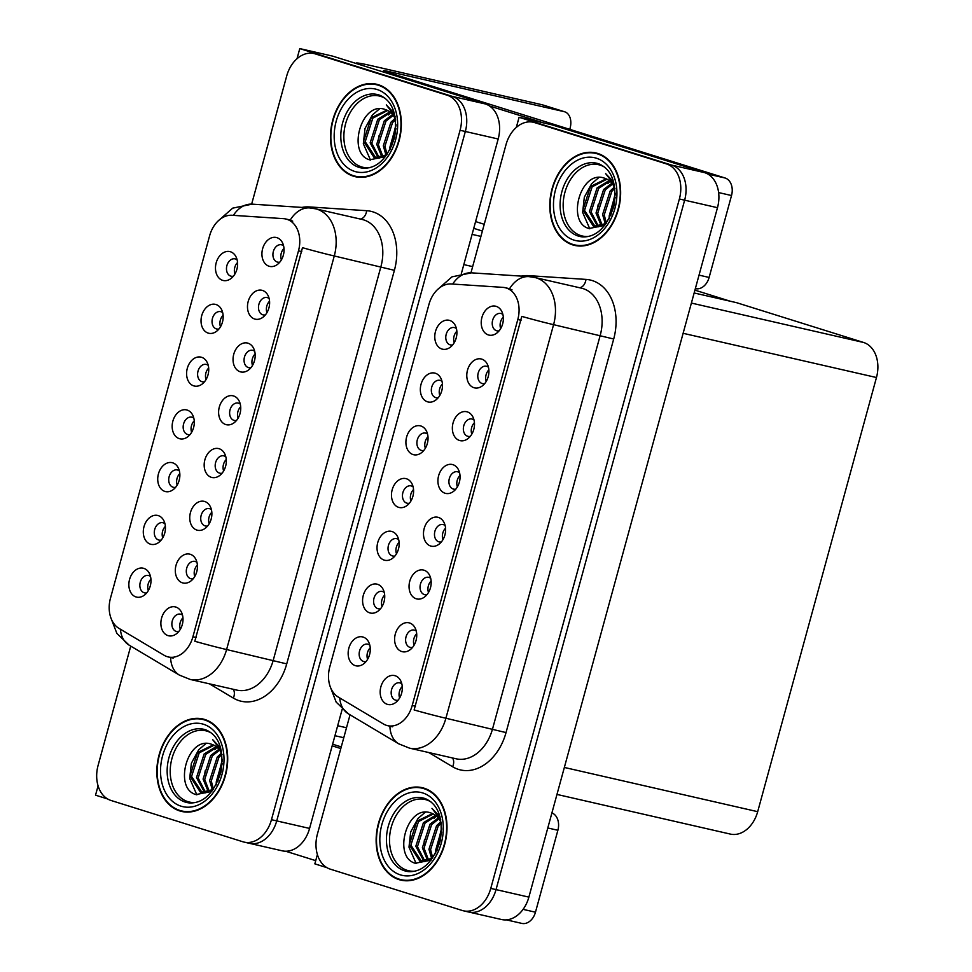 <?xml version="1.0" encoding="UTF-8"?>
<svg xmlns="http://www.w3.org/2000/svg" width="972" height="972" viewBox="0 0 972 972"><rect width="100%" height="100%" fill="white"/><g stroke="black" fill="none" stroke-linecap="round" stroke-linejoin="round"><path stroke-width="1.46" d="M283.581 245.795A8.894 6.5 -77.1 0 0 281.904 244.883A8.894 6.5 -77.1 0 0 281.54 244.786A8.894 6.5 -77.1 0 0 273.278 251.76A8.894 6.5 -77.1 0 0 277.214 262.027A8.894 6.5 -77.1 0 0 277.579 262.124A8.894 6.5 -77.1 0 0 279.851 262.1M281.382 259.913A8.894 6.5 102.9 0 1 284.006 248.431M276.899 237.666A14.823 10.838 -77.1 0 0 262.634 248.71A14.823 10.838 -77.1 0 0 269.086 266.243A14.823 10.838 -77.1 0 0 277.263 264.566A14.823 10.838 -77.1 0 0 282.317 242.441A14.823 10.838 -77.1 0 0 276.899 237.666M208.263 365.423A8.894 6.5 -77.1 0 0 206.586 364.512A8.894 6.5 -77.1 0 0 206.222 364.415A8.894 6.5 -77.1 0 0 197.96 371.389A8.894 6.5 -77.1 0 0 201.897 381.656A8.894 6.5 -77.1 0 0 202.249 381.753A8.894 6.5 -77.1 0 0 204.533 381.741M206.052 379.542A8.894 6.5 102.9 0 1 208.676 368.072M201.581 357.295A14.823 10.838 -77.1 0 0 187.304 368.339A14.823 10.838 -77.1 0 0 193.756 385.872A14.823 10.838 -77.1 0 0 201.933 384.207A14.823 10.838 -77.1 0 0 207 362.082A14.823 10.838 -77.1 0 0 201.581 357.295M222.697 312.656A8.894 6.5 -77.1 0 0 221.021 311.745A8.894 6.5 -77.1 0 0 220.656 311.648A8.894 6.5 -77.1 0 0 212.394 318.622A8.894 6.5 -77.1 0 0 216.331 328.888A8.894 6.5 -77.1 0 0 216.695 328.986A8.894 6.5 -77.1 0 0 218.967 328.961M220.486 326.774A8.894 6.5 102.9 0 1 223.11 315.293M216.015 304.528A14.823 10.838 -77.1 0 0 201.739 315.572A14.823 10.838 -77.1 0 0 208.19 333.104A14.823 10.838 -77.1 0 0 216.379 331.44A14.823 10.838 -77.1 0 0 221.434 309.315A14.823 10.838 -77.1 0 0 216.015 304.528M164.948 523.738A8.894 6.5 -77.1 0 0 163.272 522.827A8.894 6.5 -77.1 0 0 162.919 522.729A8.894 6.5 -77.1 0 0 154.645 529.691A8.894 6.5 -77.1 0 0 158.582 539.97A8.894 6.5 -77.1 0 0 158.946 540.067A8.894 6.5 -77.1 0 0 161.218 540.043M162.749 537.844A8.894 6.5 102.9 0 1 165.374 526.374M158.266 515.61A14.823 10.838 -77.1 0 0 144.002 526.642A14.823 10.838 -77.1 0 0 150.453 544.174A14.823 10.838 -77.1 0 0 158.63 542.51A14.823 10.838 -77.1 0 0 163.697 520.385A14.823 10.838 -77.1 0 0 158.266 515.61M225.832 456.864A8.894 6.5 -77.1 0 0 224.168 455.953A8.894 6.5 -77.1 0 0 223.803 455.856A8.894 6.5 -77.1 0 0 215.541 462.83A8.894 6.5 -77.1 0 0 219.478 473.109A8.894 6.5 -77.1 0 0 219.83 473.206A8.894 6.5 -77.1 0 0 222.102 473.182M223.633 470.983A8.894 6.5 102.9 0 1 226.257 459.513M219.15 448.736A14.823 10.838 -77.1 0 0 204.885 459.78A14.823 10.838 -77.1 0 0 211.337 477.313A14.823 10.838 -77.1 0 0 219.514 475.648A14.823 10.838 -77.1 0 0 224.581 453.523A14.823 10.838 -77.1 0 0 219.15 448.736M196.964 562.411A8.894 6.5 -77.1 0 0 195.287 561.5A8.894 6.5 -77.1 0 0 194.935 561.403A8.894 6.5 -77.1 0 0 186.66 568.365A8.894 6.5 -77.1 0 0 190.597 578.644A8.894 6.5 -77.1 0 0 190.962 578.741A8.894 6.5 -77.1 0 0 193.234 578.717M194.765 576.518A8.894 6.5 102.9 0 1 197.389 565.048M190.281 554.283A14.823 10.838 -77.1 0 0 176.017 565.315A14.823 10.838 -77.1 0 0 182.469 582.848A14.823 10.838 -77.1 0 0 190.646 581.183A14.823 10.838 -77.1 0 0 195.7 559.058A14.823 10.838 -77.1 0 0 190.281 554.283M237.132 259.889A8.894 6.5 -77.1 0 0 235.455 258.977A8.894 6.5 -77.1 0 0 235.09 258.88A8.894 6.5 -77.1 0 0 226.828 265.854A8.894 6.5 -77.1 0 0 230.765 276.121A8.894 6.5 -77.1 0 0 231.129 276.218A8.894 6.5 -77.1 0 0 233.401 276.194M234.932 274.007A8.894 6.5 102.9 0 1 237.557 262.525M230.449 251.76A14.823 10.838 -77.1 0 0 216.185 262.805A14.823 10.838 -77.1 0 0 222.637 280.337A14.823 10.838 -77.1 0 0 230.814 278.66A14.823 10.838 -77.1 0 0 235.868 256.535A14.823 10.838 -77.1 0 0 230.449 251.76M240.278 404.097A8.894 6.5 -77.1 0 0 238.602 403.186A8.894 6.5 -77.1 0 0 238.237 403.088A8.894 6.5 -77.1 0 0 229.975 410.062A8.894 6.5 -77.1 0 0 233.912 420.329A8.894 6.5 -77.1 0 0 234.264 420.439A8.894 6.5 -77.1 0 0 236.548 420.414M238.067 418.215A8.894 6.5 102.9 0 1 240.692 406.746M233.596 395.969A14.823 10.838 -77.1 0 0 219.32 407.013A14.823 10.838 -77.1 0 0 225.771 424.545A14.823 10.838 -77.1 0 0 233.948 422.881A14.823 10.838 -77.1 0 0 239.015 400.756A14.823 10.838 -77.1 0 0 233.596 395.969M269.147 298.562A8.894 6.5 -77.1 0 0 267.47 297.651A8.894 6.5 -77.1 0 0 267.106 297.554A8.894 6.5 -77.1 0 0 258.844 304.528A8.894 6.5 -77.1 0 0 262.78 314.794A8.894 6.5 -77.1 0 0 263.145 314.892A8.894 6.5 -77.1 0 0 265.417 314.867M266.948 312.68A8.894 6.5 102.9 0 1 269.572 301.199M262.464 290.434A14.823 10.838 -77.1 0 0 248.188 301.478A14.823 10.838 -77.1 0 0 254.652 319.01A14.823 10.838 -77.1 0 0 262.829 317.334A14.823 10.838 -77.1 0 0 267.883 295.221A14.823 10.838 -77.1 0 0 262.464 290.434M254.713 351.329A8.894 6.5 -77.1 0 0 253.036 350.418A8.894 6.5 -77.1 0 0 252.671 350.321A8.894 6.5 -77.1 0 0 244.409 357.295A8.894 6.5 -77.1 0 0 248.346 367.562A8.894 6.5 -77.1 0 0 248.71 367.659A8.894 6.5 -77.1 0 0 250.983 367.635M252.501 365.448A8.894 6.5 102.9 0 1 255.126 353.978M248.03 343.201A14.823 10.838 -77.1 0 0 233.754 354.245A14.823 10.838 -77.1 0 0 240.206 371.778A14.823 10.838 -77.1 0 0 248.382 370.113A14.823 10.838 -77.1 0 0 253.449 347.988A14.823 10.838 -77.1 0 0 248.03 343.201M179.383 470.958A8.894 6.5 -77.1 0 0 177.706 470.059A8.894 6.5 -77.1 0 0 177.354 469.95A8.894 6.5 -77.1 0 0 169.079 476.924A8.894 6.5 -77.1 0 0 173.016 487.203A8.894 6.5 -77.1 0 0 173.38 487.3A8.894 6.5 -77.1 0 0 175.653 487.276M177.183 485.077A8.894 6.5 102.9 0 1 179.808 473.607M172.7 462.83A14.823 10.838 -77.1 0 0 158.436 473.874A14.823 10.838 -77.1 0 0 164.888 491.407A14.823 10.838 -77.1 0 0 173.065 489.742A14.823 10.838 -77.1 0 0 178.131 467.617A14.823 10.838 -77.1 0 0 172.7 462.83M193.817 418.191A8.894 6.5 -77.1 0 0 192.152 417.28A8.894 6.5 -77.1 0 0 191.788 417.182A8.894 6.5 -77.1 0 0 183.526 424.157A8.894 6.5 -77.1 0 0 187.462 434.435A8.894 6.5 -77.1 0 0 187.815 434.533A8.894 6.5 -77.1 0 0 190.087 434.508M191.618 432.309A8.894 6.5 102.9 0 1 194.242 420.84M187.146 410.062A14.823 10.838 -77.1 0 0 172.87 421.107A14.823 10.838 -77.1 0 0 179.322 438.639A14.823 10.838 -77.1 0 0 187.499 436.975A14.823 10.838 -77.1 0 0 192.565 414.85A14.823 10.838 -77.1 0 0 187.146 410.062M182.529 615.179A8.894 6.5 -77.1 0 0 180.853 614.268A8.894 6.5 -77.1 0 0 180.488 614.17A8.894 6.5 -77.1 0 0 172.226 621.132A8.894 6.5 -77.1 0 0 176.163 631.411A8.894 6.5 -77.1 0 0 176.527 631.508A8.894 6.5 -77.1 0 0 178.799 631.484M180.33 629.285A8.894 6.5 102.9 0 1 182.955 617.815M175.847 607.05A14.823 10.838 -77.1 0 0 161.583 618.095A14.823 10.838 -77.1 0 0 168.035 635.627A14.823 10.838 -77.1 0 0 176.211 633.951A14.823 10.838 -77.1 0 0 181.266 611.825A14.823 10.838 -77.1 0 0 175.847 607.05M211.398 509.644A8.894 6.5 -77.1 0 0 209.721 508.733A8.894 6.5 -77.1 0 0 209.369 508.623A8.894 6.5 -77.1 0 0 201.095 515.597A8.894 6.5 -77.1 0 0 205.031 525.876A8.894 6.5 -77.1 0 0 205.396 525.974A8.894 6.5 -77.1 0 0 207.668 525.949M209.199 523.75A8.894 6.5 102.9 0 1 211.823 512.28M204.715 501.503A14.823 10.838 -77.1 0 0 190.451 512.548A14.823 10.838 -77.1 0 0 196.903 530.08A14.823 10.838 -77.1 0 0 205.08 528.416A14.823 10.838 -77.1 0 0 210.146 506.291A14.823 10.838 -77.1 0 0 204.715 501.503M150.514 576.505A8.894 6.5 -77.1 0 0 148.838 575.594A8.894 6.5 -77.1 0 0 148.473 575.497A8.894 6.5 -77.1 0 0 140.211 582.459A8.894 6.5 -77.1 0 0 144.148 592.738A8.894 6.5 -77.1 0 0 144.512 592.835A8.894 6.5 -77.1 0 0 146.784 592.811M148.315 590.612A8.894 6.5 102.9 0 1 150.939 579.142M143.832 568.377A14.823 10.838 -77.1 0 0 129.568 579.409A14.823 10.838 -77.1 0 0 136.019 596.954A14.823 10.838 -77.1 0 0 144.196 595.277A14.823 10.838 -77.1 0 0 149.251 573.152A14.823 10.838 -77.1 0 0 143.832 568.377M286.874 219.283A26.681 19.513 -77.1 0 0 285.792 218.992A26.681 19.513 -77.1 0 0 283.532 218.651L231.968 215.274A26.681 19.513 -77.1 0 0 209.624 235.771L110.468 598.205A26.681 19.513 -77.1 0 0 118.961 628.362L164.086 655.262A26.681 19.513 -77.1 0 0 168.302 656.963A26.681 19.513 -77.1 0 0 192.906 636.794L298.489 250.837A26.681 19.513 -77.1 0 0 286.874 219.283M473.741 228.347L482.379 231.044M248.188 842.991A29.646 21.688 -77.1 0 0 249.391 843.319A29.646 21.688 -77.1 0 0 276.728 820.903L465.333 131.487A29.646 21.688 -77.1 0 0 452.43 96.422L299.777 48.6L297.007 58.745M98.087 785.85L95.535 795.169L107.625 798.96M461.372 273.545L498.186 138.996A29.646 21.688 -77.1 0 0 485.283 103.931L332.631 56.121L299.777 48.6M130.734 646.113L98.099 765.401A29.646 21.688 -77.1 0 0 111.002 800.466L242.927 841.788A29.646 21.688 -77.1 0 0 244.142 842.117L282.245 850.828A29.646 21.688 -77.1 0 0 309.582 828.423L342.193 709.208M343.772 737.724L334.939 735.707M730.349 301.247L694.931 290.154M502.889 314.491A8.894 6.5 -77.1 0 0 501.212 313.579A8.894 6.5 -77.1 0 0 500.847 313.482A8.894 6.5 -77.1 0 0 492.585 320.456A8.894 6.5 -77.1 0 0 496.522 330.723A8.894 6.5 -77.1 0 0 496.874 330.82A8.894 6.5 -77.1 0 0 499.158 330.796M500.677 328.609A8.894 6.5 102.9 0 1 503.302 317.127M496.206 306.362A14.823 10.838 -77.1 0 0 481.93 317.407A14.823 10.838 -77.1 0 0 488.381 334.939A14.823 10.838 -77.1 0 0 496.558 333.262A14.823 10.838 -77.1 0 0 501.625 311.137A14.823 10.838 -77.1 0 0 496.206 306.362M427.558 434.12A8.894 6.5 -77.1 0 0 425.882 433.208A8.894 6.5 -77.1 0 0 425.529 433.111A8.894 6.5 -77.1 0 0 417.255 440.085A8.894 6.5 -77.1 0 0 421.192 450.352A8.894 6.5 -77.1 0 0 421.556 450.449A8.894 6.5 -77.1 0 0 423.828 450.437M425.359 448.238A8.894 6.5 102.9 0 1 427.984 436.768M420.876 425.991A14.823 10.838 -77.1 0 0 406.612 437.036A14.823 10.838 -77.1 0 0 413.064 454.568A14.823 10.838 -77.1 0 0 421.24 452.903A14.823 10.838 -77.1 0 0 426.307 430.778A14.823 10.838 -77.1 0 0 420.876 425.991M441.993 381.352A8.894 6.5 -77.1 0 0 440.328 380.441A8.894 6.5 -77.1 0 0 439.964 380.344A8.894 6.5 -77.1 0 0 431.69 387.318A8.894 6.5 -77.1 0 0 435.626 397.584A8.894 6.5 -77.1 0 0 435.991 397.682A8.894 6.5 -77.1 0 0 438.263 397.657M439.794 395.47A8.894 6.5 102.9 0 1 442.418 384.001M435.31 373.224A14.823 10.838 -77.1 0 0 421.046 384.268A14.823 10.838 -77.1 0 0 427.498 401.8A14.823 10.838 -77.1 0 0 435.675 400.136A14.823 10.838 -77.1 0 0 440.741 378.011A14.823 10.838 -77.1 0 0 435.31 373.224M384.256 592.434A8.894 6.5 -77.1 0 0 382.579 591.523A8.894 6.5 -77.1 0 0 382.215 591.426A8.894 6.5 -77.1 0 0 373.953 598.388A8.894 6.5 -77.1 0 0 377.889 608.666A8.894 6.5 -77.1 0 0 378.254 608.764A8.894 6.5 -77.1 0 0 380.526 608.739M382.057 606.54A8.894 6.5 102.9 0 1 384.681 595.071M377.573 584.306A14.823 10.838 -77.1 0 0 363.297 595.338A14.823 10.838 -77.1 0 0 369.749 612.87A14.823 10.838 -77.1 0 0 377.938 611.206A14.823 10.838 -77.1 0 0 382.992 589.081A14.823 10.838 -77.1 0 0 377.573 584.306M445.14 525.56A8.894 6.5 -77.1 0 0 443.463 524.649A8.894 6.5 -77.1 0 0 443.098 524.552A8.894 6.5 -77.1 0 0 434.836 531.526A8.894 6.5 -77.1 0 0 438.773 541.805A8.894 6.5 -77.1 0 0 439.137 541.902A8.894 6.5 -77.1 0 0 441.41 541.878M442.94 539.679A8.894 6.5 102.9 0 1 445.565 528.209M438.457 517.432A14.823 10.838 -77.1 0 0 424.193 528.476A14.823 10.838 -77.1 0 0 430.645 546.009A14.823 10.838 -77.1 0 0 438.822 544.344A14.823 10.838 -77.1 0 0 443.876 522.219A14.823 10.838 -77.1 0 0 438.457 517.432M416.271 631.107A8.894 6.5 -77.1 0 0 414.594 630.196A8.894 6.5 -77.1 0 0 414.23 630.099A8.894 6.5 -77.1 0 0 405.968 637.061A8.894 6.5 -77.1 0 0 409.905 647.34A8.894 6.5 -77.1 0 0 410.269 647.437A8.894 6.5 -77.1 0 0 412.541 647.413M414.06 645.214A8.894 6.5 102.9 0 1 416.684 633.744M409.589 622.979A14.823 10.838 -77.1 0 0 395.312 634.011A14.823 10.838 -77.1 0 0 401.764 651.544A14.823 10.838 -77.1 0 0 409.953 649.879A14.823 10.838 -77.1 0 0 415.008 627.754A14.823 10.838 -77.1 0 0 409.589 622.979M456.439 328.585A8.894 6.5 -77.1 0 0 454.762 327.673A8.894 6.5 -77.1 0 0 454.398 327.576A8.894 6.5 -77.1 0 0 446.136 334.55A8.894 6.5 -77.1 0 0 450.072 344.817A8.894 6.5 -77.1 0 0 450.425 344.914A8.894 6.5 -77.1 0 0 452.697 344.89M454.228 342.703A8.894 6.5 102.9 0 1 456.852 331.221M449.757 320.456A14.823 10.838 -77.1 0 0 435.48 331.501A14.823 10.838 -77.1 0 0 441.932 349.033A14.823 10.838 -77.1 0 0 450.109 347.356A14.823 10.838 -77.1 0 0 455.175 325.243A14.823 10.838 -77.1 0 0 449.757 320.456M459.574 472.793A8.894 6.5 -77.1 0 0 457.897 471.882A8.894 6.5 -77.1 0 0 457.545 471.785A8.894 6.5 -77.1 0 0 449.271 478.759A8.894 6.5 -77.1 0 0 453.207 489.025A8.894 6.5 -77.1 0 0 453.572 489.135A8.894 6.5 -77.1 0 0 455.844 489.11M457.375 486.911A8.894 6.5 102.9 0 1 459.999 475.442M452.891 464.665A14.823 10.838 -77.1 0 0 438.627 475.709A14.823 10.838 -77.1 0 0 445.079 493.241A14.823 10.838 -77.1 0 0 453.256 491.577A14.823 10.838 -77.1 0 0 458.322 469.452A14.823 10.838 -77.1 0 0 452.891 464.665M488.442 367.258A8.894 6.5 -77.1 0 0 486.778 366.347A8.894 6.5 -77.1 0 0 486.413 366.25A8.894 6.5 -77.1 0 0 478.151 373.224A8.894 6.5 -77.1 0 0 482.088 383.49A8.894 6.5 -77.1 0 0 482.44 383.588A8.894 6.5 -77.1 0 0 484.712 383.563M486.243 381.376A8.894 6.5 102.9 0 1 488.867 369.895M481.772 359.13A14.823 10.838 -77.1 0 0 467.496 370.174A14.823 10.838 -77.1 0 0 473.947 387.707A14.823 10.838 -77.1 0 0 482.124 386.042A14.823 10.838 -77.1 0 0 487.191 363.917A14.823 10.838 -77.1 0 0 481.772 359.13M474.008 420.026A8.894 6.5 -77.1 0 0 472.331 419.114A8.894 6.5 -77.1 0 0 471.979 419.017A8.894 6.5 -77.1 0 0 463.705 425.991A8.894 6.5 -77.1 0 0 467.641 436.258A8.894 6.5 -77.1 0 0 468.006 436.355A8.894 6.5 -77.1 0 0 470.278 436.343M471.809 434.144A8.894 6.5 102.9 0 1 474.433 422.674M467.325 411.897A14.823 10.838 -77.1 0 0 453.061 422.942A14.823 10.838 -77.1 0 0 459.513 440.474A14.823 10.838 -77.1 0 0 467.69 438.809A14.823 10.838 -77.1 0 0 472.757 416.684A14.823 10.838 -77.1 0 0 467.325 411.897M398.69 539.667A8.894 6.5 -77.1 0 0 397.013 538.755A8.894 6.5 -77.1 0 0 396.649 538.646A8.894 6.5 -77.1 0 0 388.387 545.62A8.894 6.5 -77.1 0 0 392.324 555.899A8.894 6.5 -77.1 0 0 392.688 555.996A8.894 6.5 -77.1 0 0 394.96 555.972M396.491 553.773A8.894 6.5 102.9 0 1 399.115 542.303M392.008 531.526A14.823 10.838 -77.1 0 0 377.743 542.57A14.823 10.838 -77.1 0 0 384.195 560.103A14.823 10.838 -77.1 0 0 392.372 558.438A14.823 10.838 -77.1 0 0 397.427 536.313A14.823 10.838 -77.1 0 0 392.008 531.526M413.124 486.887A8.894 6.5 -77.1 0 0 411.448 485.976A8.894 6.5 -77.1 0 0 411.083 485.879A8.894 6.5 -77.1 0 0 402.821 492.853A8.894 6.5 -77.1 0 0 406.758 503.132A8.894 6.5 -77.1 0 0 407.122 503.229A8.894 6.5 -77.1 0 0 409.394 503.204M410.925 501.005A8.894 6.5 102.9 0 1 413.55 489.536M406.442 478.759A14.823 10.838 -77.1 0 0 392.178 489.803A14.823 10.838 -77.1 0 0 398.629 507.335A14.823 10.838 -77.1 0 0 406.806 505.671A14.823 10.838 -77.1 0 0 411.861 483.546A14.823 10.838 -77.1 0 0 406.442 478.759M401.837 683.875A8.894 6.5 -77.1 0 0 400.16 682.964A8.894 6.5 -77.1 0 0 399.796 682.866A8.894 6.5 -77.1 0 0 391.534 689.828A8.894 6.5 -77.1 0 0 395.47 700.107A8.894 6.5 -77.1 0 0 395.823 700.204A8.894 6.5 -77.1 0 0 398.107 700.18M399.626 697.981A8.894 6.5 102.9 0 1 402.25 686.511M395.154 675.747A14.823 10.838 -77.1 0 0 380.878 686.791A14.823 10.838 -77.1 0 0 387.33 704.323A14.823 10.838 -77.1 0 0 395.507 702.647A14.823 10.838 -77.1 0 0 400.573 680.522A14.823 10.838 -77.1 0 0 395.154 675.747M430.705 578.34A8.894 6.5 -77.1 0 0 429.029 577.429A8.894 6.5 -77.1 0 0 428.664 577.332A8.894 6.5 -77.1 0 0 420.402 584.293A8.894 6.5 -77.1 0 0 424.339 594.572A8.894 6.5 -77.1 0 0 424.703 594.67A8.894 6.5 -77.1 0 0 426.975 594.645M428.506 592.446A8.894 6.5 102.9 0 1 431.131 580.977M424.023 570.212A14.823 10.838 -77.1 0 0 409.759 581.244A14.823 10.838 -77.1 0 0 416.21 598.776A14.823 10.838 -77.1 0 0 424.387 597.112A14.823 10.838 -77.1 0 0 429.442 574.987A14.823 10.838 -77.1 0 0 424.023 570.212M369.822 645.201A8.894 6.5 -77.1 0 0 368.145 644.29A8.894 6.5 -77.1 0 0 367.781 644.193A8.894 6.5 -77.1 0 0 359.519 651.155A8.894 6.5 -77.1 0 0 363.455 661.434A8.894 6.5 -77.1 0 0 363.82 661.531A8.894 6.5 -77.1 0 0 366.092 661.507M367.61 659.308A8.894 6.5 102.9 0 1 370.235 647.838M363.139 637.073A14.823 10.838 -77.1 0 0 348.863 648.105A14.823 10.838 -77.1 0 0 355.315 665.65A14.823 10.838 -77.1 0 0 363.492 663.973A14.823 10.838 -77.1 0 0 368.558 641.848A14.823 10.838 -77.1 0 0 363.139 637.073M506.181 287.979A26.681 19.513 -77.1 0 0 505.1 287.688A26.681 19.513 -77.1 0 0 502.84 287.36L451.263 283.97A26.681 19.513 -77.1 0 0 428.931 304.467L329.775 666.901A26.681 19.513 -77.1 0 0 338.256 697.058L383.393 723.958A26.681 19.513 -77.1 0 0 387.609 725.659A26.681 19.513 -77.1 0 0 412.213 705.49L517.797 319.533A26.681 19.513 -77.1 0 0 506.181 287.979M467.496 911.687A29.646 21.688 -77.1 0 0 468.698 912.015A29.646 21.688 -77.1 0 0 496.036 889.599L684.64 200.183A29.646 21.688 -77.1 0 0 671.737 165.119L519.084 117.296L516.314 127.441M317.394 854.546L314.843 863.865L326.932 867.656M350.042 714.809L317.407 834.098A29.646 21.688 -77.1 0 0 330.31 869.162L462.235 910.485A29.646 21.688 -77.1 0 0 463.437 910.813L501.552 919.524A29.646 21.688 -77.1 0 0 528.877 897.12L717.482 207.692A29.646 21.688 -77.1 0 0 704.578 172.627L551.938 124.817L519.084 117.296M556.98 794.428L730.361 834.085A29.646 21.688 102.9 0 0 757.686 811.681L876.465 377.525A29.646 21.688 102.9 0 0 863.549 342.46L736.46 302.644L694.154 292.973M378.424 84.746A47.434 34.688 -77.1 0 0 376.492 84.224A47.434 34.688 -77.1 0 0 332.412 121.403A47.434 34.688 -77.1 0 0 353.407 176.187A47.434 34.688 -77.1 0 0 355.339 176.71A47.434 34.688 -77.1 0 0 399.419 139.531A47.434 34.688 -77.1 0 0 378.424 84.746M379.092 84.965A47.434 34.688 -77.1 0 0 376.772 84.795M355.837 176.309A47.434 34.688 -77.1 0 0 358 177.171M204.776 719.499A47.434 34.688 -77.1 0 0 202.844 718.976A47.434 34.688 -77.1 0 0 158.764 756.143A47.434 34.688 -77.1 0 0 179.759 810.927A47.434 34.688 -77.1 0 0 181.691 811.45A47.434 34.688 -77.1 0 0 225.771 774.283A47.434 34.688 -77.1 0 0 204.776 719.499M205.444 719.717A47.434 34.688 -77.1 0 0 203.124 719.535M182.189 811.061A47.434 34.688 -77.1 0 0 184.352 811.912M302.486 247.69L194.813 641.265A34.591 1.361 15.3 0 0 226.598 649.539A39.536 28.905 102.9 0 1 190.16 679.428L236.804 690.096A39.536 28.905 -77.1 0 0 273.254 660.219L380.915 266.644A39.536 28.905 -77.1 0 0 363.71 219.891A39.536 28.905 -77.1 0 0 362.106 219.453L315.463 208.786A39.536 28.905 102.9 0 1 317.066 209.211A39.536 28.905 102.9 0 1 334.271 255.964A34.591 1.361 -164.7 0 1 302.486 247.69M289.291 219.794L292.718 221.154M249.391 843.319A29.646 21.688 -77.1 0 0 276.728 820.903L465.333 131.487A29.646 21.688 -77.1 0 0 452.43 96.422L320.505 55.088A29.646 21.688 -77.1 0 0 319.29 54.76L314.041 53.557A29.646 21.688 -77.1 0 0 286.704 75.974L251.651 204.12M244.142 842.117A29.646 21.688 -77.1 0 0 271.467 819.7L460.072 130.284A29.646 21.688 -77.1 0 0 447.169 95.22L315.244 53.885A29.646 21.688 -77.1 0 0 314.041 53.557M597.719 153.442A47.434 34.688 -77.1 0 0 595.8 152.92A47.434 34.688 -77.1 0 0 551.719 190.099A47.434 34.688 -77.1 0 0 572.702 244.883A47.434 34.688 -77.1 0 0 574.634 245.406A47.434 34.688 -77.1 0 0 618.714 208.227A47.434 34.688 -77.1 0 0 597.719 153.442M598.388 153.661A47.434 34.688 -77.1 0 0 596.067 153.491M575.132 245.005A47.434 34.688 -77.1 0 0 577.295 245.867M424.071 788.195A47.434 34.688 -77.1 0 0 422.152 787.672A47.434 34.688 -77.1 0 0 378.072 824.839A47.434 34.688 -77.1 0 0 399.055 879.636A47.434 34.688 -77.1 0 0 400.986 880.146A47.434 34.688 -77.1 0 0 445.067 842.979A47.434 34.688 -77.1 0 0 424.071 788.195M424.74 788.413A47.434 34.688 -77.1 0 0 422.419 788.243M401.485 879.757A47.434 34.688 -77.1 0 0 403.647 880.608M521.794 316.386L414.121 709.961A34.591 1.361 15.3 0 0 445.905 718.235A39.536 28.905 102.9 0 1 409.455 748.124L456.111 758.792A39.536 28.905 -77.1 0 0 492.549 728.915L600.222 335.34A39.536 28.905 -77.1 0 0 583.018 288.587A39.536 28.905 -77.1 0 0 581.414 288.149L534.758 277.482A39.536 28.905 102.9 0 1 536.374 277.907A39.536 28.905 102.9 0 1 553.578 324.66A34.591 1.361 -164.7 0 1 521.794 316.386M508.599 288.49L512.025 289.85M468.698 912.015A29.646 21.688 -77.1 0 0 496.036 889.599L684.64 200.183A29.646 21.688 -77.1 0 0 671.737 165.119L539.8 123.784A29.646 21.688 -77.1 0 0 538.597 123.456L533.349 122.253A29.646 21.688 -77.1 0 0 506.011 144.67L470.958 272.816M463.437 910.813A29.646 21.688 -77.1 0 0 490.775 888.396L679.379 198.981A29.646 21.688 -77.1 0 0 666.476 163.916L534.551 122.581A29.646 21.688 -77.1 0 0 533.349 122.253M390.695 112.582A34.591 25.296 -77.1 0 0 388.484 114.939M378.873 135.971A34.591 25.296 -77.1 0 0 378.278 141.001M609.991 181.278A34.591 25.296 -77.1 0 0 607.779 183.635M598.169 204.667A34.591 25.296 -77.1 0 0 597.573 209.697M699.038 275.137L709.123 277.445L731.527 195.53L718.624 192.578M543.372 122.849L489.548 105.997M484.226 224.289L475.587 221.58M356.031 63.447L356.117 63.131A59.292 2.333 15.3 0 1 371.875 65.804L542.036 104.733A14.823 10.097 -72.6 0 1 542.558 104.867L564.671 111.792A14.823 10.097 107.4 0 0 564.137 111.646L388.715 71.527L388.435 72.536M569.774 129.349L570.09 128.195A14.823 10.097 107.4 0 0 564.671 111.792M388.715 71.527A19.768 0.778 -164.7 0 0 383.466 70.628A19.768 0.778 -164.7 0 0 389.395 72.839L725.076 177.998A14.823 10.838 102.9 0 1 731.527 195.53M709.123 277.445A14.823 10.838 102.9 0 1 695.454 288.648L695.345 288.623M217.048 747.334A34.591 25.296 -77.1 0 0 214.836 749.691M205.226 770.723A34.591 25.296 -77.1 0 0 204.63 775.753M436.343 816.03A34.591 25.296 -77.1 0 0 434.132 818.388M424.521 839.419A34.591 25.296 -77.1 0 0 423.926 844.449M523.094 909.367L535.475 912.198L557.879 830.282L547.795 827.974M340.808 748.549L332.169 745.84M315.73 860.645L285.671 851.229M332.618 744.2L341.257 746.909M551.914 812.92A14.823 10.838 102.9 0 1 557.879 830.282M535.475 912.198A14.823 10.838 102.9 0 1 521.806 923.4L506.424 919.877M369.542 167.694A36.572 26.742 102.9 0 1 361.523 166.905A36.572 26.742 102.9 0 1 345.619 123.663A36.572 26.742 102.9 0 1 380.805 96.422A36.572 26.742 102.9 0 1 385.374 98.512M378.29 85.22A46.948 34.336 102.9 0 1 399.067 139.433A46.948 34.336 102.9 0 1 355.448 176.224A46.948 34.336 102.9 0 1 353.541 175.713A46.948 34.336 102.9 0 1 332.764 121.488A46.948 34.336 102.9 0 1 376.383 84.698A46.948 34.336 102.9 0 1 378.29 85.22M385.471 156.65L369.627 159.821C346.542 153.734 361.426 99.873 385.568 109.654A24.701 18.067 -77.1 0 1 395.689 119.981M390.124 149.457L389.857 147.331L396.005 125.619M391.437 146.76L395.896 128.681M386.078 155.386L383.296 145.824L390.902 122.265L395.009 118.426M387.063 154.512L384.936 146.201L392.542 122.642L395.555 119.665M382.142 157.44L376.723 144.33L384.329 120.759L392.567 114.55M383.102 157.063L378.363 144.694L385.969 121.136L393.21 115.389M378.521 158.193L370.15 142.823L377.756 119.264L389.833 111.889M379.408 158.108L371.79 143.2L379.396 119.629L390.537 112.46M386.844 154.827L374.184 157.658L363.577 141.317L371.195 117.758L386.88 110.14M375.957 158.072L365.217 141.693L372.835 118.134L387.634 110.504M395.106 116.324L386.309 104.903L394.389 113.347M370.502 160.113L363.334 143.722L365.022 128.486L372.349 115.012L379.566 108.815M389.675 150.308L395.993 124.562M588.85 236.39A36.572 26.742 102.9 0 1 580.831 235.601A36.572 26.742 102.9 0 1 564.914 192.359A36.572 26.742 102.9 0 1 600.113 165.119A36.572 26.742 102.9 0 1 604.681 167.208M597.598 153.916A46.948 34.336 102.9 0 1 618.362 208.13A46.948 34.336 102.9 0 1 574.744 244.92A46.948 34.336 102.9 0 1 572.836 244.409A46.948 34.336 102.9 0 1 552.06 190.184A46.948 34.336 102.9 0 1 595.69 153.394A46.948 34.336 102.9 0 1 597.598 153.916M604.778 225.346L588.935 228.517C565.85 222.43 580.734 168.569 604.876 178.35A24.701 18.067 -77.1 0 1 614.997 188.677M609.432 218.153L609.165 216.027L615.3 194.315M610.744 215.456L615.203 197.377M605.374 224.082L602.591 214.52L610.197 190.962L614.316 187.122M606.37 223.208L604.232 214.897L611.85 191.338L614.863 188.361M601.449 226.136L596.018 213.026L603.636 189.455L611.874 183.246M602.397 225.759L597.671 213.39L605.277 189.832L612.518 184.085M597.829 226.889L589.457 211.519L597.063 187.96L609.14 180.585M598.703 226.804L591.098 211.896L598.703 188.325L609.845 181.156M606.151 223.524L593.479 226.355L582.884 210.013L590.49 186.454L606.188 178.848M595.265 226.768L584.524 210.389L592.13 186.831L606.941 179.2M614.413 185.02L605.617 173.599L613.697 182.043M589.797 228.809L582.641 212.418L584.33 197.182L591.656 183.708L598.874 177.512M608.97 219.004L615.3 193.258M195.894 802.447A36.572 26.742 102.9 0 1 187.875 801.657A36.572 26.742 102.9 0 1 171.971 758.415A36.572 26.742 102.9 0 1 207.158 731.175A36.572 26.742 102.9 0 1 211.726 733.265M204.642 719.973A46.948 34.336 102.9 0 1 225.419 774.186A46.948 34.336 102.9 0 1 181.8 810.976A46.948 34.336 102.9 0 1 179.893 810.454A46.948 34.336 102.9 0 1 159.116 756.24A46.948 34.336 102.9 0 1 202.735 719.45A46.948 34.336 102.9 0 1 204.642 719.973M211.823 791.402L195.98 794.574C172.895 788.486 187.778 734.613 211.92 744.406A24.701 18.067 -77.1 0 1 222.041 754.734M216.477 784.197L216.209 782.083L222.357 760.371M217.789 781.512L222.248 763.421M212.431 790.139L209.648 780.577L217.254 757.018L221.361 753.178M213.415 789.252L211.289 780.953L218.894 757.395L221.908 754.406M208.494 792.192L203.075 779.07L210.681 755.511L218.919 749.303M209.454 791.816L204.715 779.447L212.321 755.888L219.563 750.141M204.873 792.945L196.502 777.576L204.108 754.005L216.185 746.63M205.76 792.86L198.142 777.94L205.748 754.381L216.89 747.201M213.196 789.568L200.536 792.411L189.929 776.069L197.547 752.51L213.233 744.892M202.31 792.824L191.569 776.446L199.187 752.887L213.986 745.257M221.458 751.077L212.661 739.656L220.741 748.088M196.854 794.865L189.686 778.475L191.375 763.239L198.701 749.764L205.918 743.568M216.027 785.06L222.345 759.302M415.202 871.143A36.572 26.742 102.9 0 1 407.183 870.353A36.572 26.742 102.9 0 1 391.266 827.111A36.572 26.742 102.9 0 1 426.465 799.871A36.572 26.742 102.9 0 1 431.033 801.961M423.95 788.669A46.948 34.336 102.9 0 1 444.714 842.882A46.948 34.336 102.9 0 1 401.096 879.672A46.948 34.336 102.9 0 1 399.188 879.15A46.948 34.336 102.9 0 1 378.412 824.936A46.948 34.336 102.9 0 1 422.042 788.146A46.948 34.336 102.9 0 1 423.95 788.669M431.131 860.099L415.287 863.27C392.202 857.183 407.086 803.309 431.228 813.102A24.701 18.067 -77.1 0 1 441.349 823.43M435.784 852.894L435.517 850.779L441.653 829.067M437.096 850.208L441.555 832.117M431.726 858.835L428.944 849.273L436.55 825.714L440.668 821.875M432.722 857.948L430.584 849.649L438.202 826.091L441.215 823.102M427.802 860.888L422.37 847.766L429.988 824.207L438.226 817.999M428.749 860.512L424.023 848.143L431.629 824.584L438.87 818.837M424.181 861.642L415.809 846.272L423.415 822.701L435.492 815.326M425.056 861.557L417.45 846.648L425.056 823.077L436.197 815.909M432.504 858.264L419.831 861.107L409.236 844.765L416.842 821.206L432.54 813.588M421.617 861.52L410.877 845.142L418.482 821.583L433.293 813.953M440.766 819.773L431.969 808.352L440.049 816.784M416.162 863.561L408.993 847.171L410.682 831.935L418.009 818.46L425.226 812.264M435.322 853.756L441.653 827.998M480.921 236.403L472.088 234.374M485.283 103.931L447.169 95.22M498.186 138.996L460.072 130.284M309.582 828.423L271.467 819.7M472.647 266.62L463.826 264.603M192.906 636.794L196.186 637.547M298.489 250.837L301.77 251.59M704.578 172.627L666.476 163.916M717.482 207.692L679.379 198.981M528.877 897.12L490.775 888.396M876.465 377.525L683.122 333.299M863.549 342.46L691.396 303.07M757.686 811.681L564.355 767.455M412.213 705.49L415.481 706.243M517.797 319.533L521.065 320.286M286.728 663.888L226.598 649.539L334.271 255.964L394.401 270.313L286.728 663.888A49.414 36.134 102.9 0 1 239.161 700.691A49.414 36.134 102.9 0 1 233.365 698.09L209.466 683.838M315.463 208.786L309.594 207.923A34.591 23.425 93.8 0 0 290.251 220.049M120.406 629.224A34.591 22.951 120.8 0 0 129.094 645.129L116.883 633.428L110.905 617.937M218.02 221.069L232.66 208.154L252.137 204.144A34.591 23.425 93.8 0 0 233.377 215.359M170.598 657.485A34.591 22.951 120.8 0 0 179.383 675.103L129.094 645.129M301.952 207.425A49.414 36.134 102.9 0 1 309.242 206.927L366.699 210.705A49.414 36.134 102.9 0 1 394.401 270.313M315.244 53.885L320.505 55.088M309.242 206.927A9.878 6.695 -86.2 0 1 309.072 207.887M366.699 210.705A9.878 6.695 -86.2 0 1 360.333 219.04M233.146 689.257A9.878 6.561 -59.2 0 1 233.365 698.09M506.035 732.584L445.905 718.235L553.578 324.66L613.697 339.009L506.035 732.584A49.414 36.134 102.9 0 1 458.468 769.387A49.414 36.134 102.9 0 1 452.673 766.787L428.761 752.535M534.758 277.482L528.902 276.619A34.591 23.425 93.8 0 0 509.559 288.745M339.714 697.92A34.591 22.951 120.8 0 0 348.389 713.825L336.178 702.136L330.201 686.633M437.327 289.765L451.968 276.85L471.432 272.84A34.591 23.425 93.8 0 0 452.673 284.055M389.906 726.181A34.591 22.951 120.8 0 0 398.678 743.799L348.389 713.825M521.259 276.121A49.414 36.134 102.9 0 1 528.537 275.635L585.995 279.401A49.414 36.134 102.9 0 1 613.697 339.009M534.551 122.581L539.8 123.784M528.537 275.635A9.878 6.695 -86.2 0 1 528.367 276.583M585.995 279.401A9.878 6.695 -86.2 0 1 579.628 287.736M452.442 757.953A9.878 6.561 -59.2 0 1 452.673 766.787M564.137 111.646L542.036 104.733M707.823 174.049L725.076 177.998M358.96 167.354A37.58 27.483 102.9 0 1 342.606 122.909A37.58 27.483 102.9 0 1 378.776 94.916A37.58 27.483 102.9 0 1 380.113 95.39C392.822 101.246 397.67 115.17 394.644 137.186C387.743 158.157 377.343 168.496 363.455 168.217A37.58 27.483 102.9 0 1 358.96 167.354M377.124 89.509A42.501 31.08 102.9 0 1 395.616 139.761A42.501 31.08 102.9 0 1 354.707 171.424A42.501 31.08 102.9 0 1 336.215 121.16A42.501 31.08 102.9 0 1 377.124 89.509M578.267 236.05A37.58 27.483 102.9 0 1 561.901 191.606A37.58 27.483 102.9 0 1 598.084 163.612A37.58 27.483 102.9 0 1 599.408 164.086C612.129 169.942 616.977 183.866 613.952 205.882C607.05 226.853 596.65 237.192 582.75 236.913A37.58 27.483 102.9 0 1 578.267 236.05M596.419 158.205A42.501 31.08 102.9 0 1 614.912 208.47A42.501 31.08 102.9 0 1 574.015 240.12A42.501 31.08 102.9 0 1 555.51 189.856A42.501 31.08 102.9 0 1 596.419 158.205M185.312 802.107A37.58 27.483 102.9 0 1 168.958 757.662A37.58 27.483 102.9 0 1 205.128 729.668A37.58 27.483 102.9 0 1 206.465 730.142C219.174 735.998 224.022 749.922 220.996 771.938C214.095 792.897 203.695 803.249 189.807 802.969A37.58 27.483 102.9 0 1 185.312 802.107M203.476 724.249A42.501 31.08 102.9 0 1 221.968 774.514A42.501 31.08 102.9 0 1 181.059 806.177A42.501 31.08 102.9 0 1 162.567 755.912A42.501 31.08 102.9 0 1 203.476 724.249M404.619 870.803A37.58 27.483 102.9 0 1 388.253 826.358A37.58 27.483 102.9 0 1 424.436 798.364A37.58 27.483 102.9 0 1 425.76 798.838C438.481 804.694 443.329 818.618 440.304 840.634C433.403 861.593 423.002 871.945 409.103 871.665A37.58 27.483 102.9 0 1 404.619 870.803M422.771 792.958A42.501 31.08 102.9 0 1 441.264 843.21A42.501 31.08 102.9 0 1 400.367 874.873A42.501 31.08 102.9 0 1 381.862 824.608A42.501 31.08 102.9 0 1 422.771 792.958M285.792 218.992L289.352 219.806M346.494 727.749L337.673 725.732M168.302 656.963L173.235 658.093M505.1 287.688L508.66 288.502M387.609 725.659L392.542 726.789M179.383 675.103L190.16 679.428M309.594 207.923L252.137 204.144M398.678 743.799L409.455 748.124M528.902 276.619L471.432 272.84M355.448 176.224L360.308 177.341M376.383 84.698L381.255 85.815M574.744 244.92L579.616 246.038M595.69 153.394L600.55 154.512M181.8 810.976L186.66 812.082M202.735 719.45L207.607 720.568M401.096 879.672L405.968 880.79M422.042 788.146L426.902 789.264"/></g></svg>
